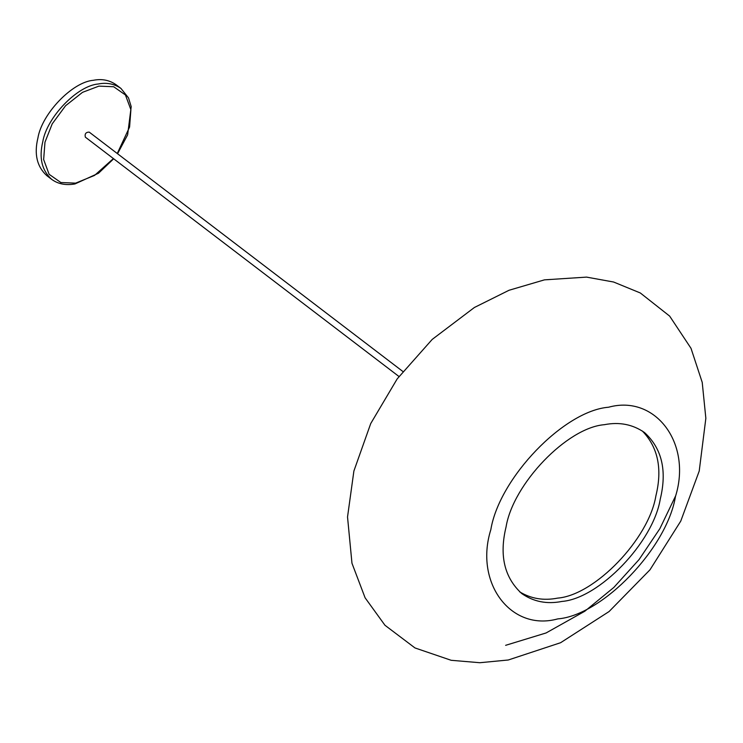 <?xml version="1.0" encoding="UTF-8"?>
<svg xmlns="http://www.w3.org/2000/svg" width="743" height="743" viewBox="0 0 743 743"><rect width="100%" height="100%" fill="white"/><g stroke="black" fill="none" stroke-linecap="round" stroke-linejoin="round"><path stroke-width="1.11" d="M398.963 376.497L85.352 137.158C84.581 133.861 85.872 132.18 89.206 132.105L402.817 371.444M561.931 601.44C599.127 598.542 653.19 542.325 660.239 499.212C667.168 470.737 661.948 448.521 644.571 432.593C632.776 424.383 619.383 421.745 604.375 424.69C567.178 427.587 513.116 483.814 506.067 526.917C499.138 555.402 504.358 577.608 521.735 593.546C533.53 601.756 546.922 604.384 561.931 601.44M519.617 591.809C531.004 598.737 543.653 600.846 557.575 598.124C594.771 595.217 648.834 539 655.883 495.897C662.533 468.861 658.01 447.23 642.333 431.005M557.742 618.9C602.276 615.427 667.019 548.102 675.471 496.482C692.17 443.376 655.372 394.292 608.563 407.229C564.021 410.703 499.287 478.028 490.835 529.657C474.136 582.763 510.933 631.847 557.742 618.9M46.763 175.608C36.955 166.608 34.002 154.07 37.912 137.994C41.896 113.66 72.415 81.916 93.414 80.281C101.884 78.619 109.453 80.105 116.103 84.739L120.97 88.454C114.32 83.82 106.751 82.334 98.28 83.996C77.281 85.631 46.763 117.375 42.788 141.709C38.877 157.785 41.822 170.323 51.629 179.323L46.763 175.608M113.4 158.565L94.556 175.413L75.628 183.14L60.87 182.527L49.122 174.308L43.651 159.55L44.97 142.229L52.224 123.84L65.598 105.71L82.529 92.327L98.921 86.123L113.679 86.736L125.428 94.955L130.898 109.704L129.588 127.025L117.255 153.513M508.268 659.998L479.839 662.719L451.177 660.295L414.993 647.952L384.976 625.281L365.101 597.809L351.968 563.24L347.529 516.979L353.891 471.016L370.729 423.547L397.189 378.893L432.203 339.412L474.387 307.491L509.02 290.272L544.433 279.86L586.561 277.111L613.616 282.024L640.317 292.974L669.657 316.109L691.009 348.318L702.219 382.376L705.85 418.309L699.219 471.043L680.755 521.112L649.995 569.797L609.093 611.535L560.603 642.714L508.268 659.998M675.601 495.934L659.858 528.672L639.073 559.563L613.82 587.453L584.825 611.229L546.077 632.962L505.63 645.323M113.688 158.779L98.531 173.221L74.941 183.958C65.746 185.555 57.973 184.013 51.629 179.323M117.543 153.736L127.629 134.854L131.205 106.648L128.511 97.9L120.97 88.454"/></g></svg>
